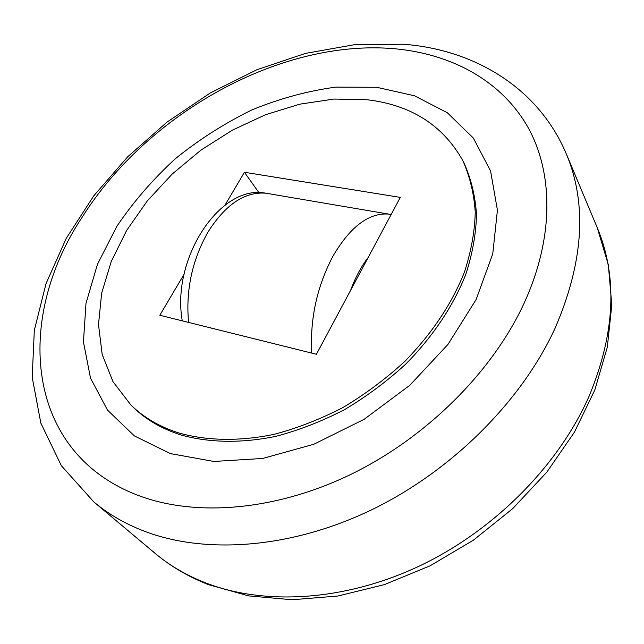 <?xml version="1.0" encoding="UTF-8"?>
<svg xmlns="http://www.w3.org/2000/svg" width="644" height="644" viewBox="0 0 644 644"><rect width="100%" height="100%" fill="white"/><g stroke="black" fill="none" stroke-linecap="round" stroke-linejoin="round"><path stroke-width="0.97" d="M130.901 405.004L132.865 406.919C145.633 419.445 161.628 428.783 180.843 434.917C208.809 442.806 241.403 443.466 275.946 436.326C299.17 430.176 322.105 421.24 344.749 409.512C366.839 396.334 387.334 381.047 406.235 363.643C433.299 335.91 453.126 306.222 465.717 274.577C472.454 253.873 476.053 233.844 476.512 214.484C475.208 195.8 471.054 178.662 464.05 163.061L462.803 160.614C442.879 125.169 410.936 104.875 366.983 99.74L333.97 99.055L299.806 104.167L265.561 114.704L232.259 130.225L200.848 150.197L172.23 174.009L147.226 201.008L126.659 230.431L111.243 261.464L101.663 293.181L98.492 324.552L102.187 354.45L112.99 381.683L130.901 405.004C143.676 417.529 159.68 426.859 178.927 432.993C206.917 440.866 239.56 441.51 274.175 434.33C297.431 428.155 320.414 419.188 343.107 407.435C365.253 394.217 385.796 378.889 404.738 361.453C431.874 333.664 451.758 303.928 464.388 272.235C471.158 251.506 474.773 231.454 475.248 212.069C473.952 193.377 469.806 176.223 462.803 160.614M522.767 306.093C554.556 238.731 553.695 172.423 527.315 126.16C500.46 80.001 450.832 53.838 394.627 48.743C280.889 38.632 147.935 112.95 82.4 216.859C14.297 318.74 24.07 454.753 141.672 496.693C198.738 516.955 277.58 510.145 351.962 473.855C426.231 437.397 490.76 373.295 522.767 306.093M116.886 226.277L97.445 264.306L85.99 303.38L83.438 341.908L90.506 378.133L107.532 410.139L134.395 435.924L170.338 453.577L213.856 461.458L262.688 458.464L313.902 444.231L364.093 419.333L409.834 385.273L447.983 344.395L476.117 299.565L492.757 253.857L497.426 210.153L490.567 170.918L473.332 138.041L447.347 112.764L414.495 95.779L376.7 87.286L335.854 87.117C307.711 90.917 279.746 98.5 251.973 109.883C224.756 123.197 199.229 139.466 175.385 158.698C152.886 179.33 133.388 201.854 116.886 226.277M259.025 192.806L244.438 172.27L400.31 197.394L316.421 354.264L159.817 315.254L184.224 274.014M225.102 204.945L244.438 172.27M566.326 153.932L597.213 227.606C617.87 276.992 615.149 333.238 589.043 396.342C558.509 465.443 494.576 530.237 419.775 565.851C344.846 601.279 264.378 605.795 205.299 582.764C186.188 575.237 169.412 565.4 154.979 553.244L93.791 501.877C108.466 514.242 125.701 524.168 145.488 531.646C206.676 554.565 291.7 548.366 371.894 509.678C451.967 470.82 521.246 401.462 554.838 328.77C583.569 262.43 587.4 204.148 566.326 153.932C537.257 85.266 471.086 49.218 403.353 44.243L354.707 44.661L305.489 53.38L257.004 69.689L210.467 92.849L167.038 122.102L127.818 156.669L93.871 195.704L66.26 238.32L46.054 283.529L34.325 330.275L32.2 377.287L40.83 423.084L61.341 465.684L93.791 501.877M269.844 193.876L265.739 193.176C244.664 191.59 225.408 204.567 207.964 232.098C192.097 260.313 185.633 290.42 188.579 322.419M391.158 214.5L388.252 214.058C368.489 212.802 349.958 227.01 332.666 256.674C316.848 287.063 309.885 319.207 311.768 353.105M368.11 257.6C361.163 266.568 355.343 277.435 350.666 290.219M597.213 227.606L608.314 264.684L611.8 304.95L607.316 347.156L594.798 390.006L574.472 432.116L546.869 472.1L512.809 508.543L473.437 540.155L430.128 565.794L384.42 584.607L337.907 596.014L292.151 599.757L248.592 595.877L208.543 584.672M182.292 320.857C171.087 259.081 219.966 183.87 265.739 193.176L391.158 214.516M208.101 584.494C188.112 576.621 170.402 566.205 154.979 553.244"/></g></svg>
